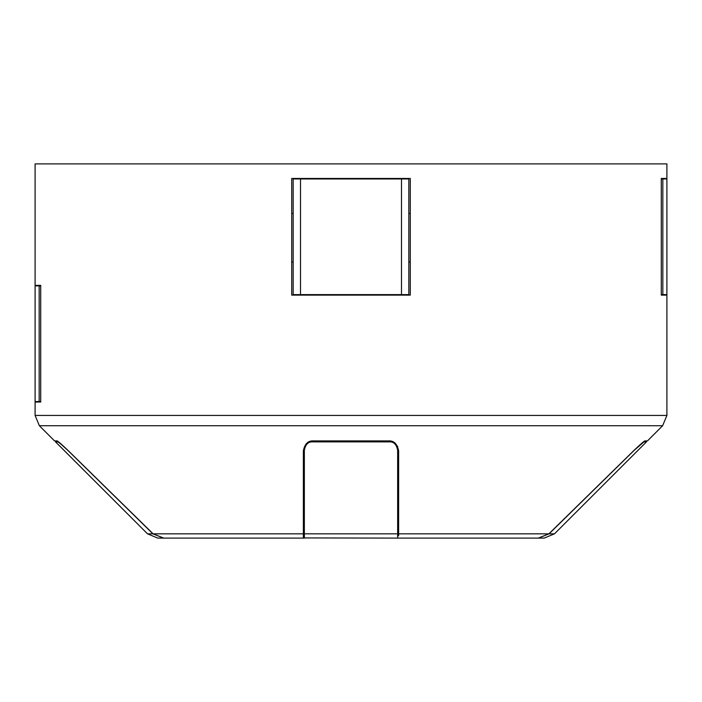 <?xml version="1.0" encoding="UTF-8"?>
<svg xmlns="http://www.w3.org/2000/svg" width="702" height="702" viewBox="0 0 702 702"><rect width="100%" height="100%" fill="white"/><g stroke="black" fill="none" stroke-linecap="round" stroke-linejoin="round"><path stroke-width="1.05" d="M304.343 520.594A1.948 1.948 0 0 0 304.343 520.612A1.948 1.948 0 0 1 304.343 520.594L304.343 534.906M398.631 534.898L398.631 518.673L397.657 518.673M304.343 518.673L303.369 518.673M304.343 535.845L304.343 536.644M304.343 537.925L397.657 538.109L397.657 450.184C396.507 444.34 393.69 441.576 389.189 441.883L312.811 441.883C308.31 441.576 305.493 444.34 304.343 450.184L304.343 481.976M304.343 450.184L304.343 538.109L243.111 538.109M304.343 520.612L304.343 509.705M397.657 482.09L397.657 509.819M398.631 518.673L398.631 509.713M398.631 482.292L398.631 450.824M398.631 535.837L398.631 450.868C397.262 443.875 393.866 440.549 388.434 440.909L313.566 440.909C308.134 440.549 304.738 443.866 303.369 450.868L303.369 538.109L163.741 538.109L153.124 533.845L68.48 450.868C61.135 443.875 57.274 440.549 56.915 440.909L54.537 440.909L39.373 425.737L35.1 415.435L666.9 415.435L666.9 295.112L661.284 295.112L661.284 178.466L666.9 178.466L666.9 163.891L35.1 163.891L35.1 285.389L40.716 285.389L40.716 402.027L35.1 402.027L35.1 415.435M397.657 446.428L397.657 450.184M397.657 535.854L397.657 534.915M303.369 482.169L303.369 509.608M303.369 537.223L303.369 536.626M303.369 535.828L303.369 534.889M397.657 538.109L538.258 538.109L548.885 533.836L633.52 450.868C640.865 443.866 644.726 440.549 645.085 440.909L647.463 440.909L662.627 425.737L39.373 425.737M458.889 538.109L449.175 538.109M646.454 440.909L646.454 441.883L643.971 441.883L634.336 450.184L549.078 533.836L538.469 538.109L459.863 538.109M640.873 444.12L639.891 444.971M538.469 538.109L544.182 538.109L554.492 533.836L646.454 441.883M351 295.112L291.707 295.112L291.707 178.466L410.293 178.466L410.293 295.112L351 295.112M301.43 295.112L301.43 294.621M301.43 178.957L301.43 178.466M400.57 178.466L400.57 178.957M400.57 294.621L400.57 295.112M408.836 213.461L410.293 213.461M408.836 262.065L410.293 262.065M293.164 262.065L291.707 262.065M293.164 213.461L291.707 213.461M55.546 440.909L55.546 441.883L58.029 441.883L62.61 445.419M58.029 441.523L67.664 450.184L152.931 533.845L163.531 538.109L251.86 538.109M152.931 533.836L147.508 533.836L157.818 538.109L163.531 538.109M661.284 294.621L666.9 294.621L666.9 178.957L661.284 178.957M401.483 294.621L408.836 294.621L408.836 178.957L293.164 178.957L293.164 294.621L401.483 294.621L401.483 178.957M40.716 285.872L35.1 285.872L35.1 401.544L40.716 401.544M397.657 514.399L398.631 514.399M312.811 441.883L312.811 440.935M389.189 440.935L389.189 441.883M304.343 533.836L397.657 533.836M303.369 514.399L304.343 514.399M398.631 533.836L548.876 533.836M549.078 533.836L554.492 533.836M153.124 533.836L303.369 533.836M305.572 295.112L305.572 294.621M305.572 178.957L305.572 178.466M396.428 178.466L396.428 178.957M396.428 294.621L396.428 295.112M662.837 178.957L662.837 294.621M300.517 294.621L300.517 178.957M39.163 401.544L39.163 285.872M662.627 425.737L666.9 415.435M147.508 533.836L55.546 441.883"/></g></svg>

